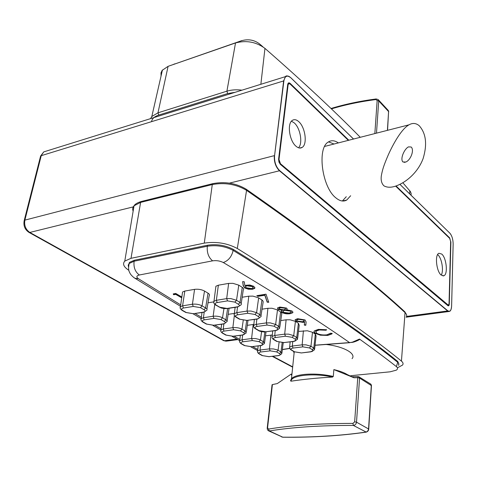 <?xml version="1.0" encoding="UTF-8"?>
<svg xmlns="http://www.w3.org/2000/svg" width="477" height="477" viewBox="0 0 477 477"><rect width="100%" height="100%" fill="white"/><g stroke="black" fill="none" stroke-linecap="round" stroke-linejoin="round"><path stroke-width="0.72" d="M303.682 320.079L304.087 321.116L302.4 321.725L297.147 320.997L296.789 319.995L298.524 319.334L303.682 320.079L303.712 319.775L304.213 320.663M279.379 309.144L279.123 308.315L280.75 307.707L285.216 308.249L285.496 309.162L283.976 309.752L279.379 309.144M296.682 320.145L296.819 319.691L298.524 319.334M298.56 319.024L303.712 319.775M282.897 311.38L283.088 310.831L285.055 310.086L283.052 311.147L283.433 312.34L289.068 313.079L291.071 312.363L290.726 310.885L291.244 311.839M285.019 310.396L290.69 311.195M285.055 310.086L290.726 310.885M285.216 308.249L285.616 308.732M279.033 308.434L279.158 308.005L280.786 307.397L280.75 307.707M280.786 307.397L285.252 307.933M246.043 287.732L251.462 288.561L253.031 287.929L252.613 286.617L247.038 285.801L245.524 286.391L246.043 287.732M245.381 286.599L245.566 286.069L247.08 285.473L247.038 285.801M247.08 285.473L252.655 286.295L252.613 286.617M305.047 319.93L306.109 321.951L305.817 325.266L304.32 325.111L304.606 321.814L303.145 322.07L295.931 320.902L295.895 321.212L295.221 319.632L297.624 318.696L305.047 319.93M295.06 319.894L295.931 320.902M314.003 331.426L315.351 333.381C313.997 332.523 313.651 331.682 314.307 330.865L318.415 329.363L326.626 329.744L326.018 330.245L319.262 329.971L319.286 329.667L326.041 329.947L326.018 330.245M315.607 331.634L315.852 330.955L319.286 329.667M319.262 329.971L315.828 331.253L316.692 333.256C319.435 334.729 322.822 335.253 326.864 334.836L330.549 333.22L332.213 333.417L331.932 333.9L327.771 335.42L332.099 333.399M327.771 335.42L320.329 335.182L327.794 335.122M281.311 311.248L282.092 312.518L281.519 310.926L282.283 310.36L278.043 309.334L277.572 307.909L279.802 307.039L286.582 308.07L287.029 309.346L286.54 309.722L287.22 308.798M286.54 309.722L292.002 310.986L292.932 312.125L292.705 312.775L290.052 313.723L292.741 312.459M292.89 312.465L292.705 312.775M282.283 310.36L282.318 310.044L278.079 309.018L277.405 308.172M252.494 289.283L248.302 289.217L244.659 287.935L243.169 285.616L242.656 281.597L244.307 281.806L244.743 285.365L249.715 284.996L253.913 286.349L254.73 288.358L252.494 289.283L255.004 287.667M244.659 287.935L244.701 287.613L248.964 288.99L252.536 288.961M370.653 384.033L371.315 385.291L368.572 428.74C368.28 430.659 367.356 431.786 365.799 432.108C340.268 435.775 312.566 437.463 282.706 437.176L281.573 436.902M268.301 430.683L269.398 430.958C291.9 427.249 319.876 425.401 353.332 425.418C355.126 425.192 356.188 424.113 356.516 422.175L359.563 378.058L358.913 376.788M368.739 428.871L371.464 385.637L359.563 378.058L357.744 377.695L354.655 421.829L356.516 422.175L368.727 429.044C368.649 430.534 367.827 431.56 366.27 432.12L353.332 425.418L352.962 423.403C319.268 423.415 291.101 425.311 268.462 429.085L269.398 430.958L282.873 437.23C312.763 437.516 340.483 435.823 366.032 432.156M268.462 429.085L267.579 427.774L272.403 384.587L272.039 384.921M304.32 325.111L304.576 322.118L303.116 322.38L295.895 321.212M303.116 322.38L303.145 322.07M282.128 312.208L285.836 313.419L290.088 313.413M290.052 313.723C287.029 314.116 284.375 313.711 282.092 312.518M252.655 286.295L253.245 287.351M354.655 421.829L352.962 423.403M272.403 384.587L277.292 383.58L291.244 374.046L291.769 375.876M290.636 381.022L291.483 378.637L290.559 380.7L291.107 381.189C303.551 379.298 317.354 377.927 332.511 377.068L333.304 376.431L333.864 369.597L353.964 377.76L351.746 376.735L358.179 376.609M291.107 381.189C290.755 375.262 314.069 372.758 332.511 377.068M305.846 324.956L304.35 324.807M326.351 329.69L326.041 329.947M320.353 334.884L315.38 333.083M181.761 297.529L175.763 294.047L173.658 294.416L173.413 293.88M268.664 301.959L267.227 301.869L264.848 294.923L257.926 296.044L257.24 295.603M244.701 287.613L243.21 285.288L242.739 281.609M333.864 369.597C339.606 370.945 344.06 372.591 347.232 374.534L351.841 376.735M304.576 322.118L304.606 321.814M320.329 335.182L315.351 333.381M175.763 294.047L175.709 294.363L173.604 294.726L173.658 294.416M173.604 294.726L173.234 293.91L175.769 293.468L181.838 296.992M181.719 297.845L175.709 294.363M247.271 325.338L253.842 324.42M280.661 320.58L286.105 319.811L290.111 319.793L295.424 321.373L298.399 323.275L299.21 325.302L297.648 338.336M207.996 302.817L213.648 301.899M261.915 309.203L267.919 308.285L272.009 308.255L277.501 309.907L281.251 312.387L281.788 313.52L279.784 327.323M215.723 287.661L215.908 286.236L218.365 285.198L228.638 283.404L232.889 283.332L238.786 285.145L242.256 287.363C243.646 288.299 243.98 289.169 243.258 289.986L241.213 303.551M242.167 297.249L248.785 296.169L252.959 296.122L258.647 297.851L262.618 300.474L263.197 301.714L261.002 315.744M182.375 293.295L182.566 291.99L184.796 291.059L194.568 289.354C198.199 288.931 201.521 289.491 204.52 291.042L208.05 293.182C209.516 294.112 209.892 294.971 209.182 295.764L206.94 309.12M298.477 331.432L307.349 330.77L312.489 332.284L315.321 334.097L316.078 335.963L314.653 348.818M228.131 314.349L234.404 313.389M265.48 335.82L272.307 334.997M264.848 294.923L264.807 295.245L257.884 296.366L257.926 296.044M257.884 296.366L256.811 295.674L266.017 294.178L268.772 302.287L267.192 302.185L267.227 301.869M267.192 302.185L264.807 295.245M278.043 309.334L278.079 309.018M315.053 345.187L352.3 342.379C354.417 341.979 356.808 341.061 359.461 339.618M282.372 349.504L289.676 348.347M352.056 358.662C356.707 353.57 343.136 346.129 325.028 344.364M293.593 351.471L294.094 353.183M359.467 339.618L359.503 339.069C373.092 348.806 385.392 357.983 396.399 366.592C397.955 367.904 397.919 369.097 396.298 370.164L390.168 371.804L350.804 375.703M180.7 304.892L138.384 278.699C136.094 276.994 136.416 275.76 139.344 274.99L212.605 260.841C216.439 260.311 219.998 260.877 223.296 262.529C275.187 293.266 317.283 319.96 349.593 342.617L352.294 342.212L359.503 339.069M128.832 270.28L128.534 270.089C123.632 266.84 122.38 263.841 124.777 261.098L131.002 258.313L204.287 243.115C216.218 241.356 227.219 243.151 237.302 248.487C310.873 294.178 365.591 331.73 401.449 361.125C403.107 362.496 403.476 363.802 402.558 365.06L397.949 367.534M398.903 363.957L397.746 361.465C361.703 332.177 306.884 294.816 233.277 249.382C225.359 245.25 216.755 243.866 207.471 245.232L134.293 260.257L129.41 262.404L128.617 265.749M378.446 99.854L388.093 110.259L388.588 111.564L387.402 130.358M376.49 133.149L378.72 100.927L378.148 99.532L376.138 98.954M331.396 108.875C345.032 104.755 359.867 101.649 375.888 99.55L376.079 98.966C359.831 101.1 344.805 104.278 331.002 108.5M375.888 99.55L377.158 100.504L374.844 133.572M151.561 121.599C152.074 118.66 154.47 116.483 158.763 115.064L227.708 93.546L235.048 92.323M411.043 195.2L411.168 193.596L410.47 191.653L402.85 182.774M360.272 137.298C334.419 110.95 302.645 81.311 264.956 48.386C256.185 41.904 246.376 40.092 235.519 42.948L168.089 66.333L162.138 70.387L161.011 72.868L161.053 76.028M290.737 77.691L290.845 77.799C287.249 74.859 284.936 75.879 283.898 80.851L274.567 155.699C274.233 161.864 275.921 166.825 279.635 170.569L447.778 310.795C450.002 312.149 451.284 310.527 451.612 305.924L451.612 305.972M395.827 186.03L449.578 238.059L450.705 241.714L449.286 303.95C449.161 305.59 448.708 306.162 447.915 305.674L280.381 164.38L278.944 162.067L278.574 159.223M451.612 305.924L453.138 243.914C453.043 239.257 451.94 235.668 449.835 233.164L399.929 184.343M278.592 159.109L287.709 84.518C288.066 82.748 288.889 82.378 290.171 83.409L348.574 140.298M450.646 241.726L449.71 237.91L396.053 185.952M298.769 121.671C296.372 119.53 294.208 119.113 292.264 120.431C286.939 123.674 289.408 140.9 295.984 146.212C298.292 148.174 300.361 148.568 302.203 147.381C307.599 144.233 305.31 127.258 298.769 121.671M298.542 147.792C302.973 143.392 300.337 128.092 294.279 122.917L291.471 121.17M338.366 142.909C334.711 140.381 331.378 140.071 328.355 141.991C316.877 148.001 321.975 187.151 335.772 197.782C339.767 201.115 343.404 201.878 346.696 200.078L350.649 195.749M334.031 144.018L328.522 141.878M441.768 254.074L438.947 253.263C434.66 254.539 436.312 271.282 441.124 275.044L443.807 275.789C448.124 274.525 446.544 258.015 441.768 254.074M441.207 275.11C443.968 271.014 441.809 258.051 437.826 254.742L437.63 254.569M342.361 200.996L346.29 196.703M348.341 140.357L290.094 84.006L288.639 83.702L288.102 84.906L279.009 159.467L280.458 163.73L448.452 305.274L449.036 303.742L450.652 241.523L449.698 238.411L395.624 186.096M419.205 125.707C426.062 133.399 427.38 144.31 423.147 158.447C418.824 170.408 408.533 181.039 396.989 185.613C391.754 187.682 387.402 187.759 383.931 185.845C381.57 183.478 380.712 180.109 381.344 175.733C382.524 169.132 384.104 164.583 388.433 154.542C394.008 142.241 402.01 128.605 408.998 124.831C412.617 122.768 416.022 123.06 419.205 125.707M402.922 161.965C399.899 159.044 404.257 148.949 408.467 146.886L411.198 147.017C414.537 150.088 410.661 160.141 405.808 162.031L402.922 161.965M267.215 428.06L267.579 427.774M353.964 377.76L357.744 377.695L358.132 376.609L358.901 376.782M242.823 341.806L252.345 340.56L258.969 341.645L262.046 343.434C263.447 344.418 263.065 345.104 260.889 345.497L251.421 346.696L244.904 345.628L241.797 343.875C240.342 342.897 240.688 342.206 242.823 341.806L242.077 339.785L251.6 338.527L252.345 340.56M283.898 342.581L277.262 341.484L274.215 339.672C272.808 338.658 273.232 337.949 275.479 337.531L285.449 336.219L292.198 337.34L295.209 339.189C296.563 340.202 296.098 340.918 293.814 341.323L283.898 342.581L294.082 341.413M204.228 319.864L213.958 318.397L220.958 319.56L224.357 321.534C225.925 322.625 225.603 323.394 223.397 323.841L213.714 325.254L206.833 324.116L203.405 322.178C201.783 321.099 202.057 320.329 204.228 319.864L203.429 317.73L213.153 316.245L213.958 318.397M265.88 331.771L259.059 330.639L255.863 328.731C254.372 327.669 254.766 326.912 257.037 326.465L267.132 325.046L274.066 326.202L277.232 328.146C278.663 329.213 278.228 329.971 275.921 330.406L265.88 331.771L276.207 330.501M227.004 308.446L219.784 307.23L216.236 305.119C214.567 303.938 214.883 303.086 217.196 302.561L227.529 300.886L234.881 302.126L238.393 304.284C240.003 305.477 239.633 306.323 237.284 306.836L227.004 308.446L227.636 308.512L225.907 319.787L224.357 321.534M246.943 320.407L239.925 319.238L236.562 317.229C234.982 316.108 235.34 315.309 237.635 314.82L247.849 313.282L254.986 314.48L258.313 316.525C259.84 317.652 259.434 318.451 257.097 318.928L246.943 320.407L257.413 319.03M183.424 308.035L193.257 306.443L200.459 307.647L204.037 309.728C205.7 310.873 205.414 311.69 203.19 312.179L193.406 313.711L186.328 312.53L182.721 310.491C181.004 309.352 181.242 308.536 183.424 308.035L182.59 305.835L192.422 304.225L193.257 306.443M301.053 352.873L294.589 351.817L291.691 350.088C290.356 349.122 290.803 348.448 293.039 348.061L302.883 346.857L309.454 347.936L312.316 349.695C313.598 350.667 313.109 351.34 310.843 351.716L301.476 352.932M224.005 331.11L233.629 329.756L240.438 330.877L243.664 332.755C245.148 333.793 244.796 334.52 242.602 334.937L233.026 336.237L226.337 335.14L223.069 333.292C221.537 332.266 221.847 331.539 224.005 331.11L223.23 329.029L232.854 327.663L233.629 329.756M260.758 352.002L270.173 350.851L276.624 351.907L279.552 353.612C280.887 354.548 280.47 355.198 278.318 355.556L268.956 356.665L262.606 355.633L259.643 353.958C258.266 353.028 258.635 352.378 260.758 352.002L260.037 350.035L269.451 348.872L270.173 350.851M253.192 324.491L251.6 338.527L255.636 338.563L259.512 339.523L260.46 339.982L258.969 341.645M261.581 331.652L260.46 339.982L263.531 341.776L262.046 343.434M264.836 331.962L263.531 341.776L264.413 343.661L260.889 345.497M261.169 345.581L251.421 346.696M244.248 345.485L244.904 345.628M241.129 343.72L241.797 343.875M239.603 341.586L239.734 340.65L242.077 339.785L242.638 335.063M275.479 337.531L274.734 335.456L284.703 334.138L285.449 336.219M286.105 319.811L284.703 334.138L288.585 334.138L293.731 335.635L292.198 337.34M295.424 321.373L293.731 335.635L296.736 337.489L295.209 339.189M298.399 323.275L296.736 337.489L297.523 339.38L293.814 341.323M276.529 341.305L277.262 341.484M273.464 339.481L274.215 339.672M272.039 337.412L272.17 336.416L274.734 335.456L275.229 330.639M214.739 304.386L213.153 316.245C216.618 315.899 219.736 316.418 222.515 317.801L220.958 319.56M223.951 308.577L222.515 317.801L226.402 320.109L227.237 321.42L223.975 323.907L223.397 323.841M223.713 323.943L213.714 325.254M206.171 323.978L206.833 324.116M202.731 322.035L203.405 322.178M201.026 319.673L201.199 318.594L203.429 317.73L204.198 312.161M257.037 326.465L256.262 324.336L266.357 322.899L267.132 325.046M267.919 308.285L266.357 322.899L270.31 322.887L275.634 324.449L274.066 326.202M277.501 309.907L275.634 324.449L278.789 326.399L277.232 328.146M280.631 311.91L278.789 326.399L279.641 328.456L275.921 330.406M258.319 330.466L259.059 330.639M255.106 328.546L255.863 328.731M253.603 326.375L253.752 325.296L256.262 324.336L256.847 319.113M217.196 302.561L216.355 300.307L226.694 298.614L227.529 300.886M228.638 283.404L226.694 298.614L230.808 298.566L236.526 300.277L234.881 302.126M238.786 285.145L236.526 300.277L240.026 302.442L238.393 304.284M242.256 287.363L240.026 302.442C241.374 303.318 241.702 304.135 241.016 304.886L237.916 306.902L237.284 306.836M219.032 307.063L219.784 307.23M215.473 304.94L216.236 305.119M213.779 302.525L213.982 301.261L216.355 300.307L218.365 285.198M237.635 314.82L236.825 312.632L247.044 311.076L247.849 313.282M248.785 296.169L247.044 311.076L251.075 311.046L256.59 312.679L254.986 314.48M258.647 297.851L256.59 312.679L259.911 314.731L258.313 316.525M261.939 299.95L259.911 314.731L260.991 315.726L261.104 316.537L257.669 318.994L257.097 318.928M239.18 319.065L239.925 319.238M235.799 317.05L236.562 317.229M234.207 314.76L234.38 313.592L236.825 312.632L237.516 306.967M194.568 289.354L192.422 304.225C195.934 303.849 199.142 304.386 202.057 305.846L200.459 307.647M204.52 291.042L202.057 305.846L205.629 307.933L204.037 309.728M208.05 293.182L205.629 307.933C207.048 308.804 207.417 309.609 206.732 310.342L203.834 312.238L203.19 312.179M203.536 312.286L193.406 313.711M185.66 312.393L186.328 312.53M182.047 310.348L182.721 310.491M180.234 307.862L180.437 306.693L182.59 305.835L184.796 291.059M293.039 348.061L292.318 346.046L302.162 344.829L302.883 346.857M303.408 330.77L302.162 344.829L305.972 344.841L310.95 346.272L309.454 347.936M312.489 332.284L310.95 346.272L313.806 348.043L312.316 349.695M315.321 334.097L313.806 348.043L314.546 349.784L310.843 351.716M293.862 351.632L294.589 351.817M290.946 349.891L291.691 350.088M289.593 347.918L289.7 347L292.318 346.046L292.735 341.586M234.362 315.434L232.854 327.663C236.27 327.347 239.305 327.848 241.958 329.166L240.438 330.877M243.228 320.425L241.958 329.166L245.184 331.056L243.664 332.755M246.681 320.58L245.184 331.056L246.138 333.095L242.602 334.937M242.9 335.027L233.026 336.237M225.675 334.991L226.337 335.14M222.401 333.143L223.069 333.292M220.791 330.901L220.94 329.899L223.23 329.029L223.88 323.931M270.888 335.104L269.451 348.872L273.41 348.925L277.173 349.844L278.079 350.279L276.624 351.907M279.081 342.313L278.079 350.279L281.007 351.99L279.552 353.612M278.753 355.615L278.318 355.556M282.157 342.742L281.007 351.99L281.835 353.731L278.747 355.621M278.58 355.639L268.956 356.665M261.956 355.484L262.606 355.633M258.981 353.803L259.643 353.958M257.532 351.764L257.64 350.899L260.037 350.035L260.514 345.664M294.231 351.841L291.483 378.637C293.486 376.562 297.773 375.166 304.35 374.439C313.639 373.598 323.293 374.266 333.304 376.431M243.169 285.616L243.21 285.288M213.141 183.55L212.277 184.551L140.614 202.403L134.043 205.79C132.636 207.4 132.338 209.2 133.143 211.18M131.002 258.313L140.62 202.361L141.544 201.431M292.693 366.843L272.88 356.313M257.789 349.462L252.709 346.654M239.865 339.475L234.118 336.225M221.078 328.76L214.966 325.219M201.377 317.253L195.2 313.592M237.302 248.487L246.567 190.347L246.132 189.166C236.067 183.168 224.941 181.332 212.754 183.651L141.126 201.532C137.304 202.743 134.943 204.162 134.043 205.79L124.777 261.098M204.287 243.115L212.277 184.551C224.75 182.286 236.181 184.223 246.567 190.347C317.336 239.573 370.164 280.321 405.039 312.596L401.449 361.125M246.299 189.28C316.925 238.488 369.681 279.242 404.556 311.541L405.039 312.596C406.762 314.2 407.137 315.756 406.16 317.265L406.16 317.265M139.344 274.99C135.176 271.926 133.429 267.335 134.109 261.223L207.316 246.239C206.791 252.661 208.556 257.532 212.605 260.841M138.384 278.699L134.985 278.276L133.745 277.447M128.51 266.876L128.212 265.266L129.011 263.578L134.109 261.223L134.293 260.257M207.471 245.232L207.316 246.239C216.606 244.88 225.222 246.263 233.146 250.395C231.739 256.626 228.453 260.675 223.296 262.529M233.277 249.382L233.146 250.395C306.794 295.764 361.644 333.065 397.705 362.305L396.399 366.592M397.746 361.465L397.705 362.305L398.879 363.85L398.814 364.923L398.581 365.334L398.623 364.5M377.158 100.504L378.72 100.927L388.588 111.564L387.557 130.316M158.763 115.064L157.97 112.822L226.909 91.173C231.381 89.807 236.407 89.473 241.976 90.165M235.519 42.948L226.903 91.208L227.708 93.546M150.547 118.636L151.817 116.501L157.97 112.822L168.089 66.333M241.785 40.569L240.068 41.219L239.388 41.964M172.65 64.753L174.922 63.817M259.715 44.021L261.098 45.691M409.779 190.711L409.713 193.9M260.859 84.286L264.956 48.386M236.902 339.087L224.452 340.751L29.818 232.436L133.888 206.732M229.437 183.126L279.456 170.772L447.641 310.95L406.571 316.43M28.823 232.305L29.818 232.436C25.675 229.544 24.029 225.442 24.876 220.124L274.305 155.645C273.965 161.918 275.682 166.962 279.456 170.772L279.635 170.569M237.814 339.6L226.748 341.073L223.486 340.554M24.088 221L24.876 220.124L41.237 155.681L283.898 80.851M447.778 310.795L449.471 311.433L450.574 310.39M40.444 156.671L43.747 151.895L46.18 151.137M449.733 233.056L449.799 233.08C451.928 235.59 453.049 239.21 453.15 243.932L451.624 305.942M274.567 155.699L283.648 80.804L285.514 76.612C286.826 75.622 288.341 75.795 290.07 77.125M278.61 159.193L280.333 164.267L447.861 305.572L280.232 164.249M449.03 303.927L448.404 305.715L447.915 305.674M450.89 241.75L449.286 303.95M287.816 83.958L288.287 83.248L289.7 83.696M348.836 140.226L290.171 83.409M290.845 77.799L353.511 139.034M399.893 184.36L449.835 233.164M449.37 238.095L449.71 237.91M447.927 305.131L447.426 305.202M280.458 163.73L279.939 163.861M279.009 159.467L278.58 159.574M288.102 84.906L287.673 85.037M296.819 319.691L296.789 319.995M283.088 310.831L283.052 311.147M279.158 308.005L279.123 308.315M245.566 286.069L245.524 286.391M315.852 330.955L315.828 331.253M287.059 309.036L287.029 309.346M254.772 288.036L254.73 288.358M272.057 384.742L267.233 427.899C267.174 429.372 267.651 430.361 268.664 430.868L282.825 437.23M359.098 376.908L370.683 384.045M371.482 385.44L370.927 384.218M251.713 346.779L244.391 345.563L241.284 343.81C239.74 342.742 239.221 341.687 239.734 340.65L240.325 335.379M284.179 342.671L276.696 341.407L273.649 339.594C272.206 338.616 271.711 337.555 272.17 336.416L272.689 330.984M214.054 325.356L206.314 324.056L202.886 322.118C201.085 320.765 200.525 319.59 201.199 318.588L202.01 312.524M266.19 331.867L263.876 331.944C261.265 331.688 259.47 331.229 258.492 330.567L255.29 328.659C253.722 327.532 253.209 326.411 253.752 325.296L254.372 319.477M227.636 308.512L237.624 306.949M227.362 308.559L224.297 308.613L221.209 308.017L215.658 305.053C213.821 303.628 213.267 302.364 213.982 301.261L215.908 286.236M247.271 320.514L239.353 319.167L235.984 317.157C234.285 315.875 233.748 314.689 234.38 313.592L235.113 307.343M193.775 313.818L185.809 312.477L182.196 310.438C180.27 309.066 179.686 307.82 180.437 306.693L182.566 291.99M301.47 352.938L311.099 351.799M301.315 352.956L294.035 351.734L290.38 349.456L289.587 347.703L290.147 341.914M233.342 336.333L225.818 335.075L222.556 333.232C220.899 332.046 220.356 330.937 220.94 329.899L221.632 324.247M269.225 356.742L262.1 355.562L259.136 353.892C257.687 352.914 257.192 351.919 257.64 350.899L258.152 345.962M264.55 342.689L266.017 331.891M227.112 320.872L229.079 308.285M246.293 332.046L247.992 320.407M281.949 352.831L283.225 342.742M282.354 349.635L289.718 348.466M315.041 345.294L349.754 342.707M272.295 356.379L292.657 367.183M404.8 311.767L406.517 314.623M134.967 278.264C134.854 278.508 130.96 275.289 130.09 273.422C129.583 272.087 127.639 270.548 129.225 263.358L129.41 262.404M257.669 350.607L250.836 346.851M239.716 340.667L232.162 336.416M220.863 329.989L212.98 325.451M201.199 318.588L193.227 313.884M180.497 306.294L134.985 278.276M388.415 110.64L388.725 111.785M150.678 118.594L151.817 116.501L162.424 70.006M259.703 44.015C253.901 39.597 247.354 38.667 240.068 41.219L172.006 64.973M262.952 46.841L260.508 44.713M226.086 341.18L223.647 340.644L28.99 232.4C24.81 229.592 23.224 225.609 24.232 220.446L40.599 156.045L43.747 151.895L285.514 76.612C286.051 75.39 287.816 75.754 290.809 77.703L353.552 139.022M448.857 311.517L406.207 317.193M451.624 305.96L451.624 305.954C451.463 309.096 450.747 310.921 449.471 311.433M287.72 84.62L278.616 159.145M287.732 84.554L288.287 83.248M448.279 305.298L447.641 305.387M288.639 83.702L287.864 83.94M442.924 275.927L443.807 275.789M342.42 201.002L346.696 200.078M299.657 148.037L302.203 147.381M404.216 162.401L405.808 162.031M408.992 124.831L324.664 146.415"/></g></svg>
